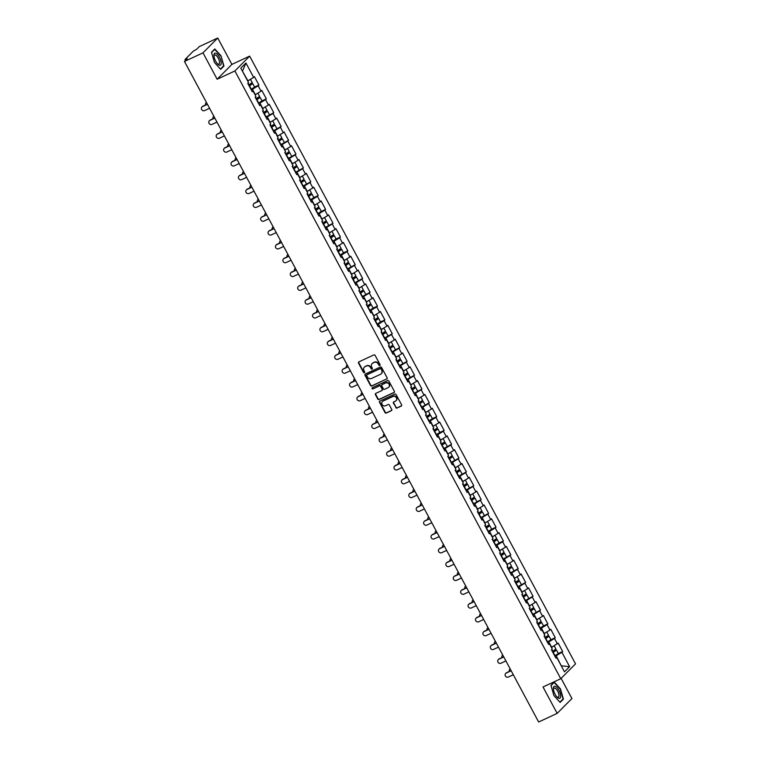 <?xml version="1.0" encoding="UTF-8"?>
<svg xmlns="http://www.w3.org/2000/svg" width="760" height="760" viewBox="0 0 760 760"><rect width="100%" height="100%" fill="white"/><g stroke="black" fill="none" stroke-linecap="round" stroke-linejoin="round"><path stroke-width="1.14" d="M379.81 365.522A0.694 0.636 -135.1 0 0 380.066 364.648L375.117 355.404A0.997 0.902 -135.1 0 0 373.815 354.92L358.881 361.883A0.997 0.902 -135.1 0 0 358.52 363.137L363.47 372.372A0.694 0.636 -135.1 0 0 364.543 372.59A0.694 0.636 -135.1 0 0 364.629 371.83L363.992 370.633A3.183 2.897 -135.1 0 1 365.151 366.615L366.396 366.035A3.183 2.897 -135.1 0 1 370.548 367.584L371.184 368.78A0.694 0.636 -135.1 0 0 372.257 368.999A0.694 0.636 -135.1 0 0 372.352 368.239L371.706 367.042A3.183 2.897 -135.1 0 1 372.875 363.023L374.119 362.444A3.183 2.897 -135.1 0 1 378.262 363.992L378.908 365.18A0.694 0.636 -135.1 0 0 379.81 365.522M395.76 407.55A0.997 0.902 -135.1 0 0 397.062 408.034L401.251 406.087A0.997 0.902 -135.1 0 0 401.612 404.833L396.112 394.573A0.997 0.902 -135.1 0 0 394.82 394.088L379.876 401.042A0.997 0.902 -135.1 0 0 379.515 402.296L385.016 412.556A0.997 0.902 -135.1 0 0 386.308 413.041L391.372 410.685A0.997 0.902 -135.1 0 0 391.742 409.431L389.386 405.042A0.997 0.902 -135.1 0 0 388.084 404.558L385.577 405.726A2.66 2.422 -135.1 0 1 382.441 401.517A2.66 2.422 -135.1 0 1 383.087 401.071L392.92 396.492A2.66 2.422 -135.1 0 1 396.055 400.7A2.66 2.422 -135.1 0 1 395.409 401.147L393.775 401.907A0.997 0.902 -135.1 0 0 393.404 403.161L396.055 407.255A0.997 0.902 -135.1 0 0 397.356 407.74L401.546 405.783A0.997 0.902 -135.1 0 0 401.622 405.745M217.141 79.239L231.905 64.391L217.749 38L202.986 52.839L217.141 79.239L234.887 70.965L560.766 678.718L543.01 686.983L557.156 713.374L538.64 722L184.471 61.465L187.226 58.691L185.877 59.318L186.133 59.793M202.986 52.839L184.471 61.465M386.755 379.05A0.997 0.902 -135.1 0 0 387.115 377.796L381.615 367.536A0.997 0.902 -135.1 0 0 380.323 367.051L365.38 374.005A0.997 0.902 -135.1 0 0 365.019 375.259L370.519 385.519A0.997 0.902 -135.1 0 0 371.811 386.004L387.049 378.755A0.997 0.902 -135.1 0 0 387.125 378.717M388.863 381.055L394.364 391.315A0.997 0.902 -135.1 0 1 394.003 392.568L379.059 399.522A0.997 0.902 -135.1 0 1 377.767 399.038L375.411 394.649A0.997 0.902 -135.1 0 1 375.782 393.395L381.834 390.573A0.997 0.902 -135.1 0 0 382.204 389.32L380.637 386.403A0.997 0.902 -135.1 0 0 379.344 385.918L373.036 388.863A0.694 0.636 -135.1 0 1 372.21 387.762A0.694 0.636 -135.1 0 1 372.381 387.638L387.572 380.57A0.997 0.902 -135.1 0 1 388.863 381.055M234.887 70.965L249.66 56.126L575.529 663.869L560.766 678.718M558.343 653.524L562.675 651.51L558.163 643.093L551.408 647.453M562.675 651.51L561.906 652.279L569.62 666.672L564.481 671.84L556.767 657.447L555.997 658.217L551.484 649.8L552.254 649.031L549.356 643.635L548.596 644.404L544.084 635.987L544.844 635.217L541.956 629.812L541.186 630.582L536.674 622.174L537.443 621.395L534.546 615.999L533.776 616.769L529.264 608.351L530.033 607.582L527.136 602.177L526.366 602.956L521.854 594.538L522.623 593.769L519.726 588.364L518.957 589.133L514.444 580.725L515.214 579.947L512.316 574.55L511.546 575.32L507.043 566.903L507.803 566.133L504.906 560.728L504.146 561.507L499.633 553.09L500.403 552.32L497.506 546.915L496.736 547.684L492.223 539.277L492.993 538.498L490.095 533.102L489.326 533.871L484.813 525.454L485.583 524.685L482.685 519.279L481.916 520.049L477.403 511.642L478.173 510.872L475.276 505.466L474.506 506.236L469.993 497.819L470.763 497.05L467.865 491.653L467.096 492.423L462.593 484.006L463.353 483.236L460.455 477.831L459.695 478.601L455.183 470.193L455.952 469.414L453.055 464.018L452.285 464.787L447.773 456.37L448.542 455.601L445.645 450.195L444.875 450.974L440.363 442.558L441.132 441.788L438.235 436.382L437.465 437.152L432.953 428.744L433.722 427.965L430.825 422.57L430.055 423.339L425.543 414.922L426.312 414.152L423.415 408.747L422.655 409.526L418.142 401.109L418.902 400.339L416.014 394.934L415.245 395.703L410.733 387.296L411.502 386.517L408.604 381.121L407.835 381.89L403.322 373.474L404.092 372.704L401.195 367.298L400.425 368.068L395.912 359.66L396.682 358.891L393.784 353.485L393.015 354.255L388.502 345.838L389.272 345.069L386.374 339.673L385.605 340.442L381.102 332.025L381.862 331.255L378.964 325.85L378.204 326.619L373.692 318.212L374.462 317.433L371.564 312.037L370.794 312.806L366.282 304.389L367.051 303.62L364.154 298.214L363.385 298.993L358.872 290.577L359.641 289.807L356.744 284.401L355.974 285.171L351.462 276.763L352.231 275.984L349.334 270.588L348.565 271.358L344.052 262.941L344.822 262.172L341.924 256.766L341.154 257.545L336.651 249.128L337.411 248.358L334.514 242.953L333.754 243.722L329.241 235.315L330.011 234.536L327.113 229.14L326.344 229.909L321.831 221.493L322.601 220.723L319.703 215.317L318.934 216.087L314.422 207.679L315.191 206.91L312.293 201.505L311.524 202.274L307.012 193.857L307.781 193.087L304.883 187.682L304.114 188.461L299.601 180.044L300.371 179.274L297.474 173.869L296.713 174.638L292.201 166.231L292.961 165.452L290.073 160.056L289.303 160.825L284.791 152.409L285.56 151.639L282.663 146.233L281.894 147.012L277.381 138.595L278.151 137.826L275.253 132.42L274.483 133.19L269.971 124.782L270.74 124.003L267.843 118.607L267.073 119.377L262.561 110.96L263.33 110.19L260.433 104.785L259.663 105.564L255.16 97.147L255.92 96.377L253.023 90.972L252.263 91.741L247.751 83.334L248.52 82.555L240.796 68.162L245.936 63.004L253.65 77.396L247.665 80.978M254.6 87.058L258.932 85.034L254.419 76.618L253.65 77.396M258.932 85.034L258.162 85.804L261.06 91.21L255.075 94.791M262.01 100.871L266.342 98.847L261.829 90.44L261.06 91.21M266.342 98.847L265.572 99.626L268.47 105.022L262.485 108.613M265.838 117.069L273.752 112.67L269.24 104.253L268.47 105.022M273.752 112.67L272.983 113.439L275.88 118.845L269.895 122.427M273.248 130.891L281.162 126.483L276.649 118.066L275.88 118.845M281.162 126.483L280.392 127.252L283.29 132.658L277.305 136.239M280.659 144.704L288.572 140.296L284.059 131.888L283.29 132.658M288.572 140.296L287.802 141.075L290.7 146.471L284.705 150.062M288.069 158.517L295.973 154.118L291.46 145.702L290.7 146.471M295.973 154.118L295.203 154.888L298.101 160.293L292.115 163.875M295.469 172.339L303.382 167.931L298.87 159.514L298.101 160.293M303.382 167.931L302.613 168.701L305.51 174.107L299.526 177.688M302.879 186.152L310.792 181.754L306.28 173.337L305.51 174.107M310.792 181.754L310.023 182.523L312.92 187.919L306.935 191.511M313.861 197.581L318.202 195.567L313.69 187.15L312.92 187.919M318.202 195.567L317.433 196.336L320.33 201.742L314.345 205.323M321.271 211.403L325.613 209.38L321.1 200.972L320.33 201.742M325.613 209.38L324.843 210.149L327.74 215.555L321.755 219.146M325.109 227.601L333.013 223.202L328.51 214.785L327.74 215.555M333.013 223.202L332.253 223.972L335.151 229.377L329.156 232.959M336.091 239.039L340.423 237.016L335.91 228.598L335.151 229.377M340.423 237.016L339.653 237.785L342.551 243.19L336.566 246.772M343.501 252.852L347.833 250.828L343.32 242.421L342.551 243.19M347.833 250.828L347.063 251.608L349.961 257.003L343.976 260.594M347.329 269.049L355.243 264.651L350.731 256.234L349.961 257.003M355.243 264.651L354.474 265.42L357.371 270.826L351.386 274.408M354.74 282.872L362.653 278.464L358.14 270.047L357.371 270.826M362.653 278.464L361.883 279.233L364.781 284.639L358.796 288.22M362.149 296.685L370.063 292.277L365.55 283.87L364.781 284.639M370.063 292.277L369.293 293.056L372.191 298.452L366.197 302.043M373.131 308.113L377.463 306.099L372.951 297.683L372.191 298.452M377.463 306.099L376.703 306.869L379.591 312.274L373.606 315.856M380.541 321.936L384.873 319.912L380.361 311.495L379.591 312.274M384.873 319.912L384.104 320.682L387.001 326.087L381.016 329.669M384.37 338.133L392.284 333.735L387.771 325.318L387.001 326.087M392.284 333.735L391.514 334.505L394.411 339.901L388.426 343.491M391.78 351.947L399.693 347.548L395.181 339.131L394.411 339.901M399.693 347.548L398.924 348.317L401.822 353.723L395.837 357.305M399.19 365.769L407.103 361.361L402.591 352.953L401.822 353.723M407.103 361.361L406.334 362.14L409.231 367.536L403.247 371.127M406.6 379.582L414.513 375.183L410.001 366.766L409.231 367.536M414.513 375.183L413.744 375.953L416.641 381.358L410.647 384.94M414.01 393.395L421.914 388.997L417.401 380.579L416.641 381.358M421.914 388.997L421.144 389.766L424.042 395.171L418.057 398.753M421.41 407.217L429.324 402.809L424.812 394.402L424.042 395.171M429.324 402.809L428.555 403.588L431.452 408.984L425.467 412.575M432.402 418.646L436.734 416.632L432.221 408.215L431.452 408.984M436.734 416.632L435.964 417.401L438.862 422.807L432.877 426.388M439.802 432.469L444.144 430.445L439.631 422.028L438.862 422.807M444.144 430.445L443.374 431.214L446.272 436.62L440.287 440.202M443.64 448.666L451.554 444.258L447.041 435.851L446.272 436.62M451.554 444.258L450.784 445.037L453.682 450.433L447.697 454.024M451.05 462.479L458.954 458.08L454.452 449.663L453.682 450.433M458.954 458.08L458.195 458.85L461.092 464.255L455.097 467.837M458.451 476.301L466.365 471.894L461.852 463.476L461.092 464.255M466.365 471.894L465.595 472.663L468.492 478.068L462.507 481.65M465.861 490.114L473.774 485.716L469.262 477.299L468.492 478.068M473.774 485.716L473.005 486.486L475.902 491.881L469.917 495.472M473.271 503.928L481.184 499.529L476.672 491.112L475.902 491.881M481.184 499.529L480.415 500.298L483.312 505.704L477.327 509.286M480.681 517.75L488.594 513.342L484.082 504.934L483.312 505.704M488.594 513.342L487.825 514.121L490.722 519.517L484.737 523.108M491.663 529.178L496.005 527.164L491.492 518.747L490.722 519.517M496.005 527.164L495.235 527.934L498.132 533.339L492.138 536.921M499.073 543.001L503.405 540.977L498.892 532.561L498.132 533.339M503.405 540.977L502.645 541.747L505.533 547.153L499.548 550.734M502.901 559.198L510.815 554.79L506.303 546.383L505.533 547.153M510.815 554.79L510.045 555.569L512.943 560.966L506.958 564.556M510.311 573.011L518.225 568.613L513.712 560.196L512.943 560.966M518.225 568.613L517.456 569.383L520.353 574.788L514.368 578.369M517.721 586.834L525.635 582.426L521.122 574.009L520.353 574.788M525.635 582.426L524.865 583.195L527.763 588.601L521.778 592.183M525.131 600.647L533.045 596.239L528.533 587.832L527.763 588.601M533.045 596.239L532.275 597.018L535.173 602.414L529.188 606.005M532.542 614.46L540.455 610.061L535.942 601.644L535.173 602.414M540.455 610.061L539.686 610.831L542.583 616.236L536.589 619.818M543.524 625.898L547.856 623.875L543.343 615.467L542.583 616.236M547.856 623.875L547.086 624.644L549.983 630.049L543.998 633.631M550.933 639.711L555.265 637.697L550.753 629.28L549.983 630.049M555.265 637.697L554.496 638.466L557.394 643.862M551.693 647.32L548.796 641.915L547.57 642.485M548.283 643.825L549.356 643.635M554.496 638.466L548.796 641.915M544.283 633.507L541.386 628.102L540.16 628.672M540.873 630.002L541.956 629.812M547.086 624.644L541.386 628.102M536.873 619.685L533.976 614.289L532.75 614.859M533.463 616.189L534.546 615.999M539.686 610.831L533.976 614.289M529.464 605.872L526.566 600.466L525.341 601.036M526.053 602.366L527.136 602.177M532.275 597.018L526.566 600.466M522.063 592.059L519.165 586.653L517.931 587.223M518.643 588.553L519.726 588.364M524.865 583.195L519.165 586.653M514.653 578.236L511.756 572.831L510.52 573.41M511.242 574.74L512.316 574.55M517.456 569.383L511.756 572.831M507.243 564.423L504.345 559.018L503.12 559.588M503.832 560.918L504.906 560.728M510.045 555.569L504.345 559.018M499.833 550.601L496.935 545.205L495.71 545.775M496.422 547.105L497.506 546.915M502.645 541.747L496.935 545.205M492.423 536.788L489.525 531.383L488.3 531.962M489.012 533.292L490.095 533.102M495.235 527.934L489.525 531.383M485.013 522.975L482.115 517.569L480.89 518.139M481.602 519.469L482.685 519.279M487.825 514.121L482.115 517.569M477.612 509.153L474.715 503.756L473.48 504.326M474.192 505.656L475.276 505.466M480.415 500.298L474.715 503.756M470.202 495.339L467.305 489.934L466.079 490.504M466.792 491.844L467.865 491.653M473.005 486.486L467.305 489.934M462.792 481.526L459.895 476.121L458.669 476.691M459.382 478.021L460.455 477.831M465.595 472.663L459.895 476.121M455.382 467.704L452.485 462.308L451.259 462.878M451.972 464.208L453.055 464.018M458.195 458.85L452.485 462.308M447.972 453.891L445.075 448.485L443.849 449.055M444.562 450.385L445.645 450.195M450.784 445.037L445.075 448.485M440.562 440.078L437.674 434.673L436.44 435.242M437.152 436.572L438.235 436.382M443.374 431.214L437.674 434.673M433.162 426.255L430.264 420.85L429.029 421.43M429.751 422.759L430.825 422.57M435.964 417.401L430.264 420.85M425.752 412.442L422.854 407.037L421.629 407.607M422.341 408.937L423.415 408.747M428.555 403.588L422.854 407.037M418.342 398.62L415.445 393.224L414.219 393.794M414.931 395.124L416.014 394.934M421.144 389.766L415.445 393.224M410.932 384.807L408.034 379.401L406.809 379.981M407.522 381.311L408.604 381.121M413.744 375.953L408.034 379.401M403.522 370.994L400.624 365.588L399.399 366.159M400.111 367.488L401.195 367.298M406.334 362.14L400.624 365.588M396.122 357.172L393.224 351.776L391.989 352.345M392.702 353.675L393.784 353.485M398.924 348.317L393.224 351.776M388.712 343.358L385.814 337.953L384.579 338.523M385.301 339.863L386.374 339.673M391.514 334.505L385.814 337.953M381.301 329.545L378.404 324.14L377.178 324.71M377.891 326.04L378.964 325.85M384.104 320.682L378.404 324.14M373.891 315.723L370.994 310.327L369.769 310.897M370.481 312.227L371.564 312.037M376.703 306.869L370.994 310.327M366.481 301.91L363.584 296.505L362.358 297.074M363.071 298.404L364.154 298.214M369.293 293.056L363.584 296.505M359.072 288.087L356.174 282.691L354.948 283.262M355.661 284.591L356.744 284.401M361.883 279.233L356.174 282.691M351.671 274.274L348.773 268.869L347.538 269.448M348.251 270.778L349.334 270.588M354.474 265.42L348.773 268.869M344.261 260.462L341.363 255.056L340.138 255.626M340.851 256.956L341.924 256.766M347.063 251.608L341.363 255.056M336.851 246.639L333.953 241.243L332.728 241.813M333.44 243.143L334.514 242.953M339.653 237.785L333.953 241.243M329.441 232.826L326.543 227.42L325.318 228M326.03 229.33L327.113 229.14M332.253 223.972L326.543 227.42M322.031 219.013L319.133 213.607L317.908 214.177M318.62 215.507L319.703 215.317M324.843 210.149L319.133 213.607M314.621 205.19L311.733 199.794L310.498 200.364M311.21 201.695L312.293 201.505M317.433 196.336L311.733 199.794M307.22 191.377L304.323 185.972L303.088 186.542M303.81 187.881L304.883 187.682M310.023 182.523L304.323 185.972M299.81 177.564L296.913 172.159L295.688 172.729M296.4 174.059L297.474 173.869M302.613 168.701L296.913 172.159M292.401 163.742L289.503 158.346L288.277 158.916M288.99 160.246L290.073 160.056M295.203 154.888L289.503 158.346M284.99 149.929L282.093 144.523L280.867 145.093M281.58 146.423L282.663 146.233M287.802 141.075L282.093 144.523M277.58 136.107L274.683 130.71L273.457 131.28M274.17 132.611L275.253 132.42M280.392 127.252L274.683 130.71M270.18 122.293L267.283 116.888L266.048 117.468M266.76 118.797L267.843 118.607M272.983 113.439L267.283 116.888M262.77 108.48L259.873 103.075L258.637 103.645M259.359 104.975L260.433 104.785M265.572 99.626L259.873 103.075M255.36 94.658L252.462 89.262L251.237 89.832M251.949 91.162L253.023 90.972M258.162 85.804L252.462 89.262M217.749 38L199.234 46.626L196.479 49.4L193.41 51.062L185.05 59.47L185.877 59.318M247.95 80.845L242.383 71.107M245.936 63.004L242.611 70.879M557.156 713.374L571.928 698.535L561.108 678.366M231.905 64.391L249.66 56.126M561.317 665.931L556.206 655.737L554.971 656.308M561.26 665.827L569.62 666.672M555.693 657.637L556.767 657.447M561.906 652.279L556.206 655.737M221.017 55.841L214.795 48.953L211.498 52.259L214.434 62.453L220.666 69.35L223.962 66.044L221.017 55.841L223.592 65.911L220.428 69.084M550.952 685.33L553.888 695.533L560.12 702.43L563.407 699.124L560.471 688.921L554.249 682.024L550.952 685.33M380.095 365.227A0.694 0.636 -135.1 0 1 379.202 364.885L378.556 363.688A3.183 2.897 -135.1 0 0 374.414 362.149L374.119 362.444M372.257 363.413A3.183 2.897 -135.1 0 1 373.169 362.729L374.414 362.149M364.543 367.013A3.183 2.897 -135.1 0 1 365.446 366.32L366.69 365.74A3.183 2.897 -135.1 0 1 370.842 367.289L371.478 368.486A0.694 0.636 -135.1 0 0 372.381 368.828M358.805 361.922A0.997 0.902 -135.1 0 0 358.815 362.843L363.764 372.077A0.694 0.636 -135.1 0 0 364.667 372.419M365.313 374.043A0.997 0.902 -135.1 0 0 365.313 374.965L370.813 385.225A0.997 0.902 -135.1 0 0 372.115 385.709L387.049 378.755M380.969 369.027A0.694 0.636 -135.1 0 0 380.057 368.695L366.947 374.803A0.694 0.636 -135.1 0 0 366.69 375.677L367.365 376.941A3.183 2.897 -135.1 0 0 371.516 378.49L380.475 374.309A3.183 2.897 -135.1 0 0 381.644 370.291L381.263 368.733A0.694 0.636 -135.1 0 0 380.351 368.401L380.057 368.695M366.956 374.784A0.694 0.636 -135.1 0 1 367.241 374.499L380.351 368.401M381.387 373.616A3.183 2.897 -135.1 0 0 381.938 369.997L381.644 370.291M381.263 368.733L381.938 369.997M375.706 393.433A0.997 0.902 -135.1 0 0 375.706 394.354L378.062 398.743A0.997 0.902 -135.1 0 0 379.363 399.228L394.298 392.274A0.997 0.902 -135.1 0 0 394.373 392.236M382.204 390.241A0.997 0.902 -135.1 0 0 382.498 389.025L380.931 386.108A0.997 0.902 -135.1 0 0 379.639 385.624L373.036 388.863M372.39 387.638A0.694 0.636 -135.1 0 0 373.331 388.559M388.123 387.647A2.66 2.422 -135.1 0 0 388.863 383.923A2.66 2.422 -135.1 0 0 385.624 382.992L382.166 384.608A0.997 0.902 -135.1 0 0 381.795 385.861L383.363 388.778A0.997 0.902 -135.1 0 0 384.655 389.262L388.123 387.647M388.901 387.04A2.66 2.422 -135.1 0 0 385.928 382.698L385.624 382.992M382.09 384.645A0.997 0.902 -135.1 0 1 382.46 384.313L385.928 382.698M393.699 401.945A0.997 0.902 -135.1 0 0 393.709 402.866L396.055 407.255M396.188 400.539A2.66 2.422 -135.1 0 0 393.214 396.197L392.92 396.492M382.603 401.384A2.66 2.422 -135.1 0 1 383.382 400.776L393.214 396.197M379.81 401.08A0.997 0.902 -135.1 0 0 379.81 402.002L385.31 412.262A0.997 0.902 -135.1 0 0 386.612 412.747L391.666 410.39A0.997 0.902 -135.1 0 0 391.742 410.352M223.031 66.471L223.962 66.044M562.486 699.551L563.407 699.124M206.482 102.514A2.28 2.08 -135.1 0 0 205.57 104.947M249.109 85.87L251.608 84.255L248.833 85.348M248.748 85.186L252.766 83.629L249.194 86.022M250.458 79.325L252.197 82.564L248.624 84.968M250.097 79.543L247.722 81.073M252.766 83.629L254.59 87.039L251.019 89.433M202.131 106.799A2.28 2.08 44.9 0 1 202.853 106.21L202.473 106.59A2.28 2.08 -135.1 0 0 201.827 109.782A2.28 2.08 -135.1 0 0 204.611 110.58L209.56 108.271M202.853 106.21L207.337 104.12M202.473 106.59L207.432 104.281M219.478 57.294A6.593 2.584 65 0 0 215.593 53.2A6.593 2.584 65 0 0 213.959 56.002A6.593 2.584 65 0 0 215.641 61.161A6.593 2.584 65 0 0 217.711 64.068A6.593 2.584 65 0 0 221.075 64.163A6.593 2.584 65 0 0 219.478 57.294M217.284 63.593A4.987 1.957 65 0 0 218.899 64.106A4.987 1.957 65 0 0 218.243 58.13A4.987 1.957 65 0 0 214.681 55.062A4.987 1.957 65 0 0 214.035 56.63M211.575 52.507L214.719 49.343L220.751 56.021M214.13 49.618L214.719 49.343M560.642 696.331A6.593 2.584 65 0 0 557.137 687.753A6.593 2.584 65 0 0 553.385 688.284A6.593 2.584 65 0 0 553.413 689.073A6.593 2.584 65 0 0 557.165 697.148A6.593 2.584 65 0 0 560.642 696.331M556.738 696.673A4.987 1.957 65 0 0 558.353 697.186A4.987 1.957 65 0 0 558.989 695.713A4.987 1.957 65 0 0 557.232 690.403A4.987 1.957 65 0 0 554.135 688.142A4.987 1.957 65 0 0 553.489 689.624A4.987 1.957 65 0 0 553.489 689.709M551.028 685.577L554.163 682.423L560.206 689.101L563.046 698.981L559.883 702.164M553.575 682.698L554.163 682.423M213.883 116.328A2.28 2.08 -135.1 0 0 212.98 118.76M256.519 99.693L259.008 98.069L256.243 99.17M256.148 98.999L260.176 97.451L256.604 99.845M257.868 93.147L259.606 96.387L256.034 98.781M257.507 93.366L255.132 94.895M260.176 97.451L262 100.861L258.428 103.255M221.293 130.15A2.28 2.08 -135.1 0 0 220.391 132.572M263.929 113.506L266.418 111.891L263.653 112.984M263.558 112.822L267.577 111.264L264.014 113.658M265.278 106.96L267.007 110.2L263.445 112.594M264.908 107.179L262.542 108.709M228.703 143.963A2.28 2.08 -135.1 0 0 227.791 146.395M271.339 127.319L273.828 125.704L271.054 126.806M270.969 126.635L274.987 125.077L271.415 127.48M272.678 120.773L274.417 124.023L270.845 126.416M272.317 120.992L269.942 122.521M236.113 157.785A2.28 2.08 -135.1 0 0 235.201 160.208M278.749 141.141L281.238 139.517L278.464 140.619M278.378 140.448L282.397 138.899L278.825 141.293M280.088 134.596L281.827 137.835L278.255 140.23M279.727 134.814L277.352 136.344M243.523 171.599A2.28 2.08 -135.1 0 0 242.611 174.021M286.149 154.954L288.648 153.339L285.874 154.432M285.788 154.27L289.807 152.713L286.235 155.107M287.498 148.409L289.237 151.648L285.665 154.042M287.137 148.627L284.762 150.157M209.532 120.612A2.28 2.08 44.9 0 1 210.263 120.023L209.874 120.412A2.28 2.08 -135.1 0 0 209.237 123.595A2.28 2.08 -135.1 0 0 212.011 124.393L216.97 122.084M210.263 120.023L214.748 117.933M209.874 120.412L214.833 118.104M216.942 134.434A2.28 2.08 44.9 0 1 217.673 133.845L217.284 134.225A2.28 2.08 -135.1 0 0 216.648 137.417A2.28 2.08 -135.1 0 0 219.421 138.215L224.38 135.907M217.673 133.845L222.157 131.755M217.284 134.225L222.243 131.917M224.352 148.248A2.28 2.08 44.9 0 1 225.074 147.659L224.694 148.048A2.28 2.08 -135.1 0 0 224.057 151.23A2.28 2.08 -135.1 0 0 226.832 152.028L231.791 149.72M225.074 147.659L229.567 145.568M224.694 148.048L229.653 145.73M231.762 162.06A2.28 2.08 44.9 0 1 232.484 161.471L232.104 161.861A2.28 2.08 -135.1 0 0 231.468 165.043A2.28 2.08 -135.1 0 0 234.241 165.841L239.2 163.533M232.484 161.471L236.968 159.381M232.104 161.861L237.063 159.552M239.172 175.883A2.28 2.08 44.9 0 1 239.894 175.294L239.514 175.674A2.28 2.08 -135.1 0 0 238.877 178.866A2.28 2.08 -135.1 0 0 241.651 179.664L246.61 177.355M239.894 175.294L244.378 173.204M239.514 175.674L244.473 173.365M250.933 185.411A2.28 2.08 -135.1 0 0 250.021 187.843M293.559 168.767L296.058 167.152L293.284 168.255M293.189 168.083L297.217 166.535L293.645 168.929M294.909 162.222L296.647 165.471L293.075 167.865M294.548 162.45L292.173 163.97M246.572 189.696A2.28 2.08 44.9 0 1 247.304 189.107L246.924 189.496A2.28 2.08 -135.1 0 0 246.278 192.679A2.28 2.08 -135.1 0 0 249.052 193.477L254.011 191.168M247.304 189.107L251.788 187.017M246.924 189.496L251.873 187.188M258.334 199.234A2.28 2.08 -135.1 0 0 257.431 201.656M300.969 182.59L303.459 180.965L300.694 182.067M300.599 181.906L304.627 180.348L301.055 182.742M302.319 176.044L304.057 179.284L300.485 181.678M301.957 176.263L299.582 177.792M253.983 203.518A2.28 2.08 44.9 0 1 254.714 202.92L254.324 203.309A2.28 2.08 -135.1 0 0 253.688 206.501A2.28 2.08 -135.1 0 0 256.462 207.299L261.421 204.982M254.714 202.92L259.198 200.83M254.324 203.309L259.284 201.001M265.743 213.047A2.28 2.08 -135.1 0 0 264.841 215.479M308.38 196.403L310.868 194.788L308.094 195.88M308.009 195.719L312.027 194.161L308.465 196.555M309.719 189.857L311.457 193.097L307.895 195.5M309.358 190.076L306.983 191.605M312.027 194.161L313.861 197.571L310.289 199.965M261.392 217.332A2.28 2.08 44.9 0 1 262.124 216.743L261.734 217.123A2.28 2.08 -135.1 0 0 261.098 220.314A2.28 2.08 -135.1 0 0 263.872 221.112L268.831 218.804M262.124 216.743L266.608 214.652M261.734 217.123L266.694 214.814M273.153 226.86A2.28 2.08 -135.1 0 0 272.241 229.292M315.79 210.216L318.278 208.601L315.505 209.703M315.419 209.532L319.438 207.983L315.865 210.377M317.129 203.68L318.867 206.919L315.295 209.314M316.768 203.898L314.393 205.428M319.438 207.983L321.271 211.394L317.699 213.788M268.802 231.144A2.28 2.08 44.9 0 1 269.524 230.555L269.144 230.945A2.28 2.08 -135.1 0 0 268.508 234.127A2.28 2.08 -135.1 0 0 271.282 234.925L276.241 232.617M269.524 230.555L274.018 228.465M269.144 230.945L274.103 228.636M280.563 240.682A2.28 2.08 -135.1 0 0 279.651 243.105M323.19 224.038L325.688 222.423L322.915 223.516M322.829 223.355L326.847 221.796L323.276 224.19M324.539 217.493L326.277 220.732L322.705 223.126M324.178 217.711L321.803 219.241M276.212 244.967A2.28 2.08 44.9 0 1 276.934 244.369L276.555 244.758A2.28 2.08 -135.1 0 0 275.918 247.95A2.28 2.08 -135.1 0 0 278.692 248.748L283.651 246.44M276.934 244.369L281.418 242.288M276.555 244.758L281.513 242.45M287.974 254.495A2.28 2.08 -135.1 0 0 287.062 256.927M330.6 237.851L333.099 236.236L330.324 237.329M330.239 237.167L334.257 235.609L330.685 238.004M331.949 231.306L333.688 234.545L330.115 236.949M331.588 231.524L329.213 233.054M334.257 235.609L336.081 239.02L332.51 241.414M283.623 258.78A2.28 2.08 44.9 0 1 284.344 258.191L283.964 258.571A2.28 2.08 -135.1 0 0 283.328 261.763A2.28 2.08 -135.1 0 0 286.102 262.561L291.061 260.252M284.344 258.191L288.828 256.101M283.964 258.571L288.923 256.262M295.383 268.308A2.28 2.08 -135.1 0 0 294.471 270.74M338.01 251.674L340.499 250.049L337.734 251.151M337.639 250.98L341.667 249.432L338.095 251.826M339.359 245.128L341.097 248.368L337.526 250.762M338.998 245.347L336.623 246.876M341.667 249.432L343.491 252.842L339.919 255.237M291.023 272.593A2.28 2.08 44.9 0 1 291.755 272.004L291.365 272.394A2.28 2.08 -135.1 0 0 290.728 275.576A2.28 2.08 -135.1 0 0 293.502 276.374L298.462 274.065M291.755 272.004L296.238 269.914M291.365 272.394L296.324 270.085M302.784 282.131A2.28 2.08 -135.1 0 0 301.881 284.553M345.42 265.487L347.909 263.872L345.144 264.964M345.049 264.803L349.077 263.245L345.505 265.639M346.769 258.941L348.507 262.181L344.935 264.575M346.398 259.16L344.033 260.69M298.433 286.416A2.28 2.08 44.9 0 1 299.165 285.827L298.775 286.206A2.28 2.08 -135.1 0 0 298.138 289.398A2.28 2.08 -135.1 0 0 300.912 290.197L305.872 287.888M299.165 285.827L303.648 283.736M298.775 286.206L303.734 283.898M310.194 295.944A2.28 2.08 -135.1 0 0 309.282 298.376M352.83 279.3L355.319 277.685L352.545 278.787M352.459 278.616L356.478 277.058L352.906 279.462M354.169 272.755L355.908 276.003L352.336 278.397M353.808 272.983L351.433 274.502M305.843 300.228A2.28 2.08 44.9 0 1 306.574 299.639L306.185 300.029A2.28 2.08 -135.1 0 0 305.548 303.212A2.28 2.08 -135.1 0 0 308.322 304.01L313.281 301.701M306.574 299.639L311.058 297.549M306.185 300.029L311.144 297.711M317.604 309.766A2.28 2.08 -135.1 0 0 316.692 312.189M360.24 293.123L362.729 291.498L359.955 292.6M359.869 292.429L363.888 290.88L360.316 293.274M361.579 286.577L363.318 289.816L359.746 292.21M361.219 286.795L358.844 288.325M313.253 314.051A2.28 2.08 44.9 0 1 313.975 313.452L313.595 313.842A2.28 2.08 -135.1 0 0 312.959 317.024A2.28 2.08 -135.1 0 0 315.733 317.822L320.691 315.514M313.975 313.452L318.469 311.363M313.595 313.842L318.554 311.534M325.014 323.579A2.28 2.08 -135.1 0 0 324.102 326.002M367.64 306.935L370.139 305.32L367.365 306.413M367.279 306.251L371.298 304.694L367.726 307.087M368.99 300.39L370.728 303.63L367.156 306.023M368.628 300.608L366.253 302.138M371.298 304.694L373.122 308.104L369.559 310.498M320.663 327.864A2.28 2.08 44.9 0 1 321.385 327.275L321.005 327.655A2.28 2.08 -135.1 0 0 320.368 330.847A2.28 2.08 -135.1 0 0 323.142 331.645L328.101 329.337M321.385 327.275L325.869 325.185M321.005 327.655L325.964 325.346M332.424 337.392A2.28 2.08 -135.1 0 0 331.512 339.824M375.05 320.748L377.549 319.133L374.775 320.235M374.69 320.065L378.708 318.516L375.136 320.91M376.399 314.212L378.138 317.452L374.566 319.846M376.038 314.431L373.663 315.951M378.708 318.516L380.532 321.917L376.96 324.32M328.073 341.677A2.28 2.08 44.9 0 1 328.795 341.088L328.415 341.477A2.28 2.08 -135.1 0 0 327.769 344.66A2.28 2.08 -135.1 0 0 330.552 345.458L335.502 343.149M328.795 341.088L333.279 338.998M328.415 341.477L333.374 339.169M339.824 351.215A2.28 2.08 -135.1 0 0 338.922 353.637M382.46 334.571L384.949 332.947L382.185 334.048M382.09 333.887L386.118 332.329L382.546 334.723M383.809 328.026L385.548 331.265L381.976 333.659M383.448 328.244L381.073 329.773M347.234 365.028A2.28 2.08 -135.1 0 0 346.332 367.46M389.87 348.384L392.359 346.769L389.595 347.861M389.5 347.7L393.519 346.142L389.956 348.536M391.219 341.838L392.948 345.078L389.386 347.481M390.849 342.057L388.483 343.587M354.644 378.841A2.28 2.08 -135.1 0 0 353.733 381.273M397.28 362.197L399.769 360.582L396.995 361.684M396.91 361.513L400.928 359.964L397.356 362.358M398.62 355.661L400.358 358.901L396.786 361.294M398.259 355.88L395.884 357.409M362.055 392.663A2.28 2.08 -135.1 0 0 361.142 395.086M404.69 376.019L407.18 374.404L404.405 375.497M404.32 375.335L408.338 373.777L404.766 376.171M406.03 369.474L407.769 372.713L404.197 375.108M405.669 369.692L403.294 371.222M369.217 406.638A2.28 2.08 44.9 0 1 369.417 406.401L369.008 406.818A2.28 2.08 -135.1 0 0 368.552 408.909M412.091 389.832L414.589 388.217L411.815 389.31M411.73 389.148L415.748 387.59L412.176 389.984M413.44 383.287L415.178 386.536L411.606 388.93M413.079 383.505L410.704 385.035M376.627 420.451A2.28 2.08 44.9 0 1 376.827 420.213L376.418 420.631A2.28 2.08 -135.1 0 0 375.962 422.721M419.501 403.655L421.999 402.03L419.226 403.132M419.13 402.962L423.159 401.413L419.587 403.807M420.85 397.109L422.588 400.349L419.016 402.743M420.489 397.328L418.114 398.858M384.028 434.264A2.28 2.08 44.9 0 1 384.237 434.036L383.828 434.445A2.28 2.08 -135.1 0 0 383.373 436.534M426.911 417.468L429.4 415.853L426.635 416.945M426.541 416.784L430.568 415.226L426.997 417.62M428.26 410.923L429.998 414.162L426.426 416.556M427.899 411.141L425.524 412.67M430.568 415.226L432.392 418.637L428.82 421.03M391.685 447.925A2.28 2.08 -135.1 0 0 390.783 450.357M434.321 431.281L436.81 429.666L434.036 430.768M433.95 430.597L437.969 429.039L434.406 431.442M435.66 424.735L437.399 427.984L433.837 430.378M435.299 424.963L432.924 426.483M437.969 429.039L439.802 432.449L436.23 434.853M399.095 461.748A2.28 2.08 -135.1 0 0 398.183 464.17M441.731 445.103L444.22 443.479L441.446 444.581M441.36 444.419L445.379 442.861L441.807 445.255M443.07 438.558L444.809 441.798L441.237 444.191M442.709 438.776L440.334 440.306M406.505 475.56A2.28 2.08 -135.1 0 0 405.593 477.992M449.131 458.916L451.63 457.301L448.856 458.394M448.77 458.233L452.789 456.674L449.217 459.068M450.48 452.371L452.219 455.61L448.647 458.005M450.119 452.589L447.744 454.119M413.915 489.373A2.28 2.08 -135.1 0 0 413.003 491.806M456.541 472.729L459.04 471.115L456.266 472.216M456.18 472.045L460.199 470.497L456.627 472.891M457.89 466.193L459.629 469.433L456.057 471.827M457.529 466.412L455.154 467.932M421.325 503.196A2.28 2.08 -135.1 0 0 420.413 505.618M463.952 486.552L466.44 484.927L463.676 486.029M463.581 485.868L467.609 484.31L464.037 486.704M465.3 480.006L467.039 483.246L463.467 485.64M464.94 480.225L462.565 481.755M428.726 517.009A2.28 2.08 -135.1 0 0 427.823 519.441M471.361 500.365L473.851 498.75L471.086 499.842M470.991 499.681L475.019 498.123L471.447 500.517M472.71 493.819L474.449 497.059L470.877 499.462M472.34 494.038L469.974 495.567M436.135 530.822A2.28 2.08 -135.1 0 0 435.224 533.254M478.772 514.178L481.26 512.563L478.486 513.665M478.401 513.494L482.419 511.945L478.847 514.339M480.111 507.642L481.849 510.881L478.277 513.275M479.75 507.861L477.375 509.39M443.545 544.644A2.28 2.08 -135.1 0 0 442.633 547.067M486.181 528L488.67 526.385L485.897 527.478M485.811 527.317L489.829 525.758L486.257 528.153M487.521 521.455L489.259 524.694L485.688 527.089M487.16 521.673L484.785 523.203M489.829 525.758L491.663 529.169L488.091 531.563M450.955 558.457A2.28 2.08 -135.1 0 0 450.043 560.889M493.582 541.813L496.081 540.198L493.306 541.3M493.221 541.13L497.239 539.572L493.667 541.975M494.931 535.268L496.669 538.517L493.097 540.911M494.57 535.486L492.195 537.016M497.239 539.572L499.064 542.982L495.501 545.376M458.365 572.28A2.28 2.08 -135.1 0 0 457.453 574.702M500.992 555.636L503.49 554.011L500.716 555.114M500.631 554.942L504.649 553.394L501.078 555.788M502.341 549.091L504.079 552.33L500.507 554.724M501.98 549.309L499.605 550.839M465.766 586.093A2.28 2.08 -135.1 0 0 464.863 588.515M508.402 569.449L510.891 567.834L508.126 568.927M508.031 568.765L512.059 567.207L508.487 569.601M509.751 562.903L511.489 566.143L507.917 568.537M509.39 563.122L507.015 564.651M473.176 599.906A2.28 2.08 -135.1 0 0 472.273 602.338M515.812 583.262L518.301 581.647L515.536 582.749M515.442 582.578L519.46 581.02L515.897 583.423M517.161 576.716L518.89 579.966L515.327 582.359M516.79 576.944L514.425 578.464M480.586 613.728A2.28 2.08 -135.1 0 0 479.674 616.151M523.222 597.084L525.711 595.46L522.937 596.562M522.851 596.4L526.87 594.842L523.298 597.236M524.561 590.539L526.3 593.778L522.728 596.172M524.2 590.758L521.825 592.287M487.996 627.542A2.28 2.08 -135.1 0 0 487.084 629.973M530.632 610.897L533.121 609.283L530.347 610.375M530.261 610.213L534.28 608.656L530.708 611.049M531.971 604.352L533.71 607.591L530.138 609.986M531.611 604.57L529.236 606.1M495.406 641.355A2.28 2.08 -135.1 0 0 494.494 643.786M538.033 624.711L540.531 623.095L537.757 624.197M537.672 624.026L541.69 622.478L538.118 624.872M539.381 618.174L541.12 621.414L537.548 623.808M539.02 618.393L536.645 619.913M541.69 622.478L543.514 625.889L539.952 628.283M502.816 655.177A2.28 2.08 -135.1 0 0 501.904 657.6M545.442 638.533L547.931 636.908L545.167 638.01M545.072 637.849L549.1 636.291L545.528 638.685M546.792 631.987L548.53 635.227L544.958 637.621M546.431 632.206L544.056 633.736M549.1 636.291L550.924 639.702L547.352 642.095M510.216 668.99A2.28 2.08 -135.1 0 0 509.314 671.422M552.852 652.346L555.341 650.731L552.577 651.823M552.482 651.662L556.51 650.104L552.938 652.498M554.202 645.8L555.94 649.04L552.368 651.443M553.841 646.019L551.466 647.548M556.51 650.104L558.334 653.514L554.762 655.908M335.474 355.499A2.28 2.08 44.9 0 1 336.205 354.901L335.815 355.291A2.28 2.08 -135.1 0 0 335.179 358.483A2.28 2.08 -135.1 0 0 337.953 359.28L342.912 356.962M336.205 354.901L340.689 352.811M335.815 355.291L340.774 352.982M342.883 369.312A2.28 2.08 44.9 0 1 343.615 368.724L343.226 369.103A2.28 2.08 -135.1 0 0 342.589 372.295A2.28 2.08 -135.1 0 0 345.363 373.094L350.322 370.785M343.615 368.724L348.099 366.633M343.226 369.103L348.184 366.795M350.293 383.125A2.28 2.08 44.9 0 1 351.015 382.536L350.635 382.926A2.28 2.08 -135.1 0 0 349.999 386.108A2.28 2.08 -135.1 0 0 352.773 386.906L357.732 384.598M351.015 382.536L355.509 380.447M350.635 382.926L355.594 380.617M357.703 396.948A2.28 2.08 44.9 0 1 358.425 396.349L358.045 396.739A2.28 2.08 -135.1 0 0 357.409 399.931A2.28 2.08 -135.1 0 0 360.183 400.729L365.142 398.42M358.425 396.349L362.909 394.269M358.045 396.739L363.005 394.43M365.113 410.761A2.28 2.08 44.9 0 1 365.835 410.172L365.455 410.552A2.28 2.08 -135.1 0 0 364.819 413.744A2.28 2.08 -135.1 0 0 367.593 414.542L372.552 412.233M365.835 410.172L370.32 408.082M365.455 410.552L370.415 408.243M372.514 424.574A2.28 2.08 44.9 0 1 373.245 423.985L372.865 424.374A2.28 2.08 -135.1 0 0 372.219 427.557A2.28 2.08 -135.1 0 0 374.993 428.355L379.952 426.046M373.245 423.985L377.729 421.895M372.865 424.374L377.815 422.066M379.924 438.397A2.28 2.08 44.9 0 1 380.655 437.808L380.266 438.188A2.28 2.08 -135.1 0 0 379.63 441.38A2.28 2.08 -135.1 0 0 382.403 442.177L387.362 439.869M380.655 437.808L385.139 435.717M380.266 438.188L385.225 435.879M387.334 452.209A2.28 2.08 44.9 0 1 388.065 451.62L387.676 452.01A2.28 2.08 -135.1 0 0 387.04 455.192A2.28 2.08 -135.1 0 0 389.813 455.99L394.772 453.682M388.065 451.62L392.549 449.53M387.676 452.01L392.635 449.692M394.744 466.032A2.28 2.08 44.9 0 1 395.466 465.433L395.086 465.823A2.28 2.08 -135.1 0 0 394.449 469.005A2.28 2.08 -135.1 0 0 397.224 469.803L402.183 467.495M395.466 465.433L399.959 463.344M395.086 465.823L400.045 463.514M402.154 479.845A2.28 2.08 44.9 0 1 402.876 479.256L402.496 479.636A2.28 2.08 -135.1 0 0 401.859 482.828A2.28 2.08 -135.1 0 0 404.633 483.626L409.592 481.317M402.876 479.256L407.36 477.166M402.496 479.636L407.455 477.327M409.564 493.658A2.28 2.08 44.9 0 1 410.286 493.069L409.906 493.458A2.28 2.08 -135.1 0 0 409.269 496.641A2.28 2.08 -135.1 0 0 412.043 497.439L417.002 495.131M410.286 493.069L414.77 490.979M409.906 493.458L414.865 491.15M416.964 507.481A2.28 2.08 44.9 0 1 417.696 506.882L417.306 507.272A2.28 2.08 -135.1 0 0 416.67 510.464A2.28 2.08 -135.1 0 0 419.444 511.261L424.403 508.943M417.696 506.882L422.18 504.792M417.306 507.272L422.265 504.963M424.374 521.293A2.28 2.08 44.9 0 1 425.106 520.704L424.716 521.084A2.28 2.08 -135.1 0 0 424.08 524.276A2.28 2.08 -135.1 0 0 426.854 525.075L431.813 522.766M425.106 520.704L429.59 518.614M424.716 521.084L429.675 518.776M431.784 535.106A2.28 2.08 44.9 0 1 432.516 534.517L432.126 534.907A2.28 2.08 -135.1 0 0 431.49 538.089A2.28 2.08 -135.1 0 0 434.264 538.887L439.223 536.579M432.516 534.517L437 532.428M432.126 534.907L437.085 532.598M439.195 548.929A2.28 2.08 44.9 0 1 439.916 548.34L439.536 548.72A2.28 2.08 -135.1 0 0 438.9 551.912A2.28 2.08 -135.1 0 0 441.674 552.71L446.633 550.401M439.916 548.34L444.41 546.25M439.536 548.72L444.495 546.411M446.604 562.742A2.28 2.08 44.9 0 1 447.327 562.153L446.947 562.533A2.28 2.08 -135.1 0 0 446.31 565.725A2.28 2.08 -135.1 0 0 449.084 566.523L454.043 564.214M447.327 562.153L451.81 560.063M446.947 562.533L451.905 560.225M454.014 576.555A2.28 2.08 44.9 0 1 454.736 575.966L454.356 576.356A2.28 2.08 -135.1 0 0 453.71 579.538A2.28 2.08 -135.1 0 0 456.494 580.336L461.443 578.028M454.736 575.966L459.22 573.876M454.356 576.356L459.315 574.047M461.415 590.378A2.28 2.08 44.9 0 1 462.147 589.788L461.757 590.168A2.28 2.08 -135.1 0 0 461.12 593.361A2.28 2.08 -135.1 0 0 463.894 594.158L468.853 591.85M462.147 589.788L466.63 587.698M461.757 590.168L466.716 587.86M468.825 604.19A2.28 2.08 44.9 0 1 469.556 603.601L469.167 603.991A2.28 2.08 -135.1 0 0 468.53 607.173A2.28 2.08 -135.1 0 0 471.305 607.971L476.263 605.663M469.556 603.601L474.041 601.511M469.167 603.991L474.126 601.673M476.235 618.013A2.28 2.08 44.9 0 1 476.957 617.414L476.577 617.804A2.28 2.08 -135.1 0 0 475.94 620.986A2.28 2.08 -135.1 0 0 478.714 621.784L483.673 619.476M476.957 617.414L481.45 615.325M476.577 617.804L481.536 615.495M483.645 631.826A2.28 2.08 44.9 0 1 484.367 631.237L483.987 631.617A2.28 2.08 -135.1 0 0 483.351 634.809A2.28 2.08 -135.1 0 0 486.124 635.607L491.083 633.298M484.367 631.237L488.851 629.147M483.987 631.617L488.946 629.308M491.055 645.639A2.28 2.08 44.9 0 1 491.777 645.05L491.397 645.439A2.28 2.08 -135.1 0 0 490.76 648.622A2.28 2.08 -135.1 0 0 493.534 649.42L498.493 647.111M491.777 645.05L496.261 642.96M491.397 645.439L496.356 643.131M498.456 659.461A2.28 2.08 44.9 0 1 499.187 658.863L498.807 659.253A2.28 2.08 -135.1 0 0 498.161 662.444A2.28 2.08 -135.1 0 0 500.935 663.242L505.894 660.924M499.187 658.863L503.671 656.783M498.807 659.253L503.756 656.944M505.865 673.274A2.28 2.08 44.9 0 1 506.597 672.686L506.207 673.065A2.28 2.08 -135.1 0 0 505.571 676.257A2.28 2.08 -135.1 0 0 508.345 677.056L513.304 674.747M506.597 672.686L511.081 670.595M506.207 673.065L511.167 670.757M248.928 84.816L247.998 83.078M251.322 89.281L249.498 85.88M256.329 98.629L255.407 96.9M258.733 103.103L256.899 99.693M263.739 112.442L262.808 110.713M266.142 116.916L264.309 113.506M271.149 126.264L270.218 124.526M273.543 130.739L271.719 127.328M278.559 140.077L277.628 138.349M280.953 144.552L279.129 141.141M285.969 153.891L285.038 152.161M288.363 158.365L286.539 154.954M293.37 167.713L292.448 165.975M295.773 172.188L293.94 168.777M300.779 181.526L299.858 179.797M303.183 186L301.349 182.59M308.19 195.348L307.258 193.61M310.593 199.814L308.76 196.403M315.599 209.161L314.668 207.432M317.993 213.636L316.169 210.225M323.01 222.975L322.078 221.245M325.403 227.449L323.579 224.038M330.419 236.797L329.488 235.059M332.813 241.262L330.99 237.861M337.82 250.61L336.898 248.881M340.224 255.084L338.39 251.674M345.23 264.423L344.299 262.694M347.633 268.897L345.8 265.487M352.64 278.245L351.709 276.507M355.043 282.72L353.21 279.309M360.05 292.058L359.119 290.329M362.444 296.533L360.62 293.123M367.46 305.872L366.529 304.142M369.854 310.346L368.03 306.935M374.87 319.694L373.939 317.965M377.264 324.168L375.44 320.758M382.27 333.507L381.349 331.778M384.674 337.981L382.84 334.571M389.68 347.329L388.749 345.591M392.084 351.794L390.25 348.384M397.09 361.142L396.159 359.413M399.484 365.617L397.66 362.206M404.5 374.955L403.57 373.226M406.894 379.43L405.07 376.019M411.91 388.778L410.979 387.04M414.305 393.243L412.481 389.842M419.311 402.591L418.389 400.862M421.714 407.065L419.881 403.655M426.721 416.404L425.799 414.675M429.124 420.878L427.291 417.468M434.131 430.226L433.2 428.488M436.534 434.701L434.701 431.291M441.541 444.039L440.61 442.31M443.935 448.514L442.111 445.103M448.951 457.852L448.02 456.123M451.345 462.327L449.521 458.916M456.361 471.675L455.43 469.946M458.755 476.149L456.931 472.739M463.762 485.488L462.84 483.759M466.165 489.962L464.331 486.552M471.171 499.31L470.24 497.572M473.575 503.775L471.741 500.365M478.581 513.123L477.651 511.394M480.985 517.598L479.151 514.188M485.991 526.936L485.06 525.207M488.385 531.411L486.561 528M493.401 540.759L492.47 539.02M495.795 545.224L493.971 541.823M500.811 554.572L499.881 552.843M503.206 559.047L501.381 555.636M508.212 568.385L507.291 566.656M510.615 572.859L508.782 569.449M515.622 582.207L514.691 580.469M518.025 586.682L516.192 583.271M523.032 596.02L522.101 594.292M525.426 600.495L523.602 597.084M530.442 609.833L529.511 608.105M532.836 614.308L531.012 610.897M537.852 623.656L536.921 621.927M540.246 628.13L538.422 624.72M545.253 637.469L544.331 635.74M547.656 641.943L545.822 638.533M552.663 651.292L551.741 649.553M555.066 655.756L553.232 652.346M184.984 59.593L185.45 60.477M269.41 114.674L267.577 111.264M276.82 128.487L274.987 125.077M284.231 142.31L282.397 138.899M291.631 156.123L289.807 152.713M299.041 169.936L297.217 166.535M306.451 183.758L304.627 180.348M328.681 225.207L326.847 221.796M350.901 266.655L349.077 263.245M358.312 280.469L356.478 277.058M365.721 294.291L363.888 290.88M387.942 335.74L386.118 332.329M395.352 349.552L393.519 346.142M402.762 363.375L400.928 359.964M410.172 377.188L408.338 373.777M417.572 391.001L415.748 387.59M424.983 404.823L423.159 401.413M447.212 446.272L445.379 442.861M454.623 460.085L452.789 456.674M462.023 473.908L460.199 470.497M469.433 487.72L467.609 484.31M476.843 501.533L475.019 498.123M484.253 515.356L482.419 511.945M506.473 556.804L504.649 553.394M513.883 570.617L512.059 567.207M521.293 584.431L519.46 581.02M528.703 598.253L526.87 594.842M536.114 612.066L534.28 608.656"/></g></svg>
